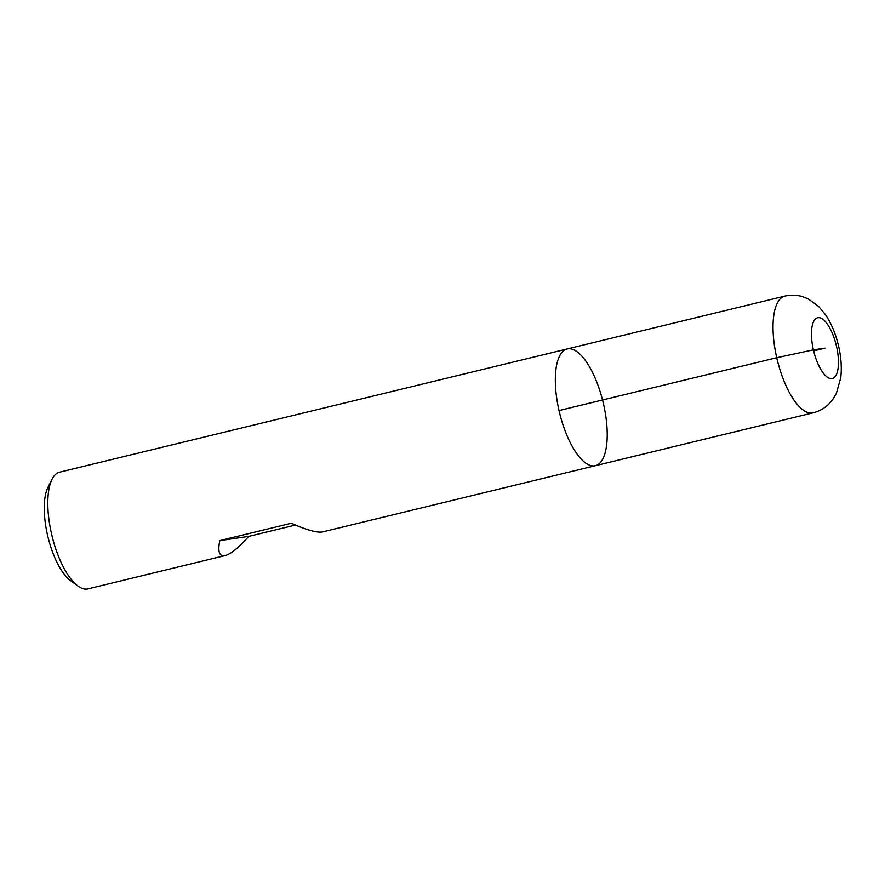 <?xml version="1.0" encoding="UTF-8"?>
<svg xmlns="http://www.w3.org/2000/svg" width="885" height="885" viewBox="0 0 885 885"><rect width="100%" height="100%" fill="white"/><g stroke="black" fill="none" stroke-linecap="round" stroke-linejoin="round"><path stroke-width="1.33" d="M813.138 412.819C819.189 411.293 824.4 408.383 828.791 404.08L832.708 399.533L836.336 393.449L840.75 377.851C841.889 367.85 841.181 357.341 838.637 346.345C835.916 334.386 831.546 323.844 825.517 314.728L818.714 306.509L808.171 298.887L802.584 296.663C796.754 294.893 790.825 294.705 784.807 296.11A60.047 22.402 -103.6 0 0 777.207 359.752A60.047 22.402 -103.6 0 0 813.138 412.819L595.439 465.676A60.047 22.402 -103.6 0 1 559.508 412.609A60.047 22.402 -103.6 0 1 567.108 348.967A60.047 22.402 76.4 0 0 559.021 410.563A60.047 22.402 76.4 0 0 595.439 465.676A60.047 22.402 76.4 0 0 603.039 402.033A60.047 22.402 76.4 0 0 567.108 348.967L59.594 472.181A60.047 22.402 76.4 0 0 52.049 479.227A60.047 22.402 76.4 0 0 51.518 533.777A60.047 22.402 76.4 0 0 77.991 586.091A60.047 22.402 76.4 0 0 87.936 588.89L225.299 555.537C230.885 554.032 238.696 547.649 248.729 536.387L295.424 525.059M595.439 465.676L322.671 531.896C317.295 532.98 306.829 530.104 291.265 523.256L219.812 540.613C217.511 551.786 219.336 556.765 225.299 555.537M77.991 586.091L70.634 580.748A52.48 19.581 -103.6 0 1 47.502 535.027A52.48 19.581 -103.6 0 1 47.956 487.347L52.049 479.227M219.812 540.613L248.729 536.387M813.647 350.902L824.964 348.159L813.392 349.841L776.72 357.717L559.021 410.563M836.535 346.466A31.229 11.649 76.4 0 0 813.138 322.66A31.229 11.649 76.4 0 0 825.207 375.351A31.229 11.649 76.4 0 0 836.535 346.466M784.807 296.11L567.108 348.967"/></g></svg>
